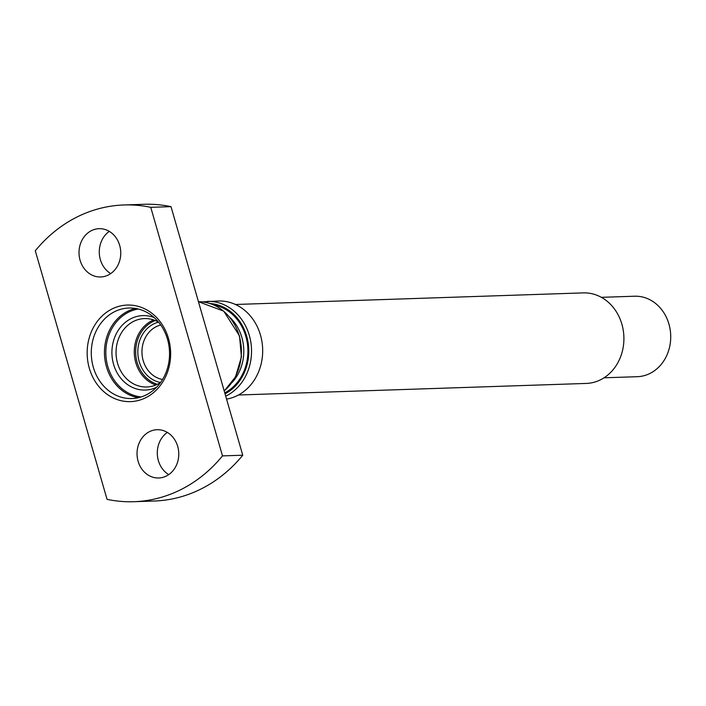 <?xml version="1.0" encoding="UTF-8"?>
<svg xmlns="http://www.w3.org/2000/svg" width="706" height="706" viewBox="0 0 706 706"><rect width="100%" height="100%" fill="white"/><g stroke="black" fill="none" stroke-linecap="round" stroke-linejoin="round"><path stroke-width="1.06" d="M115.634 307.392A48.308 41.733 88.1 0 1 168.478 338.439A48.308 41.733 88.1 0 1 142.162 399.287A48.308 41.733 88.1 0 1 89.318 368.232A48.308 41.733 88.1 0 1 115.634 307.392M164.542 476.824A24.154 20.871 88.1 0 1 158.709 477.988A24.154 20.871 88.1 0 1 137.052 454.54A24.154 20.871 88.1 0 1 157.103 429.707A24.154 20.871 88.1 0 1 178.441 449.74A24.154 20.871 88.1 0 1 164.542 476.824M106.518 275.799A24.154 20.871 88.1 0 1 100.693 276.964A24.154 20.871 88.1 0 1 79.028 253.516A24.154 20.871 88.1 0 1 99.078 228.682A24.154 20.871 88.1 0 1 120.417 248.715A24.154 20.871 88.1 0 1 106.518 275.799M222.496 455.891A148.454 128.254 88.1 0 1 133.84 501.71A148.454 128.254 88.1 0 1 107.047 499.345L35.3 250.78A148.454 128.254 88.1 0 1 123.956 204.969A148.454 128.254 88.1 0 1 150.749 207.326L222.496 455.891L242.758 455.22A148.454 128.254 88.1 0 1 154.093 501.031L133.84 501.71M150.749 207.326L171.011 206.655L242.758 455.22M123.956 204.969L144.218 204.29A148.454 128.254 88.1 0 1 171.011 206.655M110.718 273.593A24.154 20.871 88.1 0 1 99.29 252.845A24.154 20.871 88.1 0 1 109.315 231.383M168.743 474.617A24.154 20.871 88.1 0 1 157.314 453.87A24.154 20.871 88.1 0 1 167.34 432.407M604.036 377.798L637.28 376.695A40.26 34.779 -91.9 0 0 670.7 335.306A40.26 34.779 -91.9 0 0 634.597 296.22L601.353 297.332M226.555 399.111A49.314 42.607 -91.9 0 0 262.491 346.072A49.314 42.607 -91.9 0 0 218.436 301.012L202.234 301.894M238.434 395.007L586.289 383.429A45.29 39.13 -91.9 0 0 623.883 336.859A45.29 39.13 -91.9 0 0 583.271 292.893L235.416 304.48M160.747 325.016A27.675 23.916 -91.9 0 0 141.977 352.903A27.675 23.916 -91.9 0 0 162.565 379.475M160.615 382.431A34.223 29.564 88.1 0 1 146.751 386.985A34.223 29.564 88.1 0 1 116.525 358.604A34.223 29.564 88.1 0 1 136.223 320.233A34.223 29.564 88.1 0 1 144.474 318.582A34.223 29.564 88.1 0 1 158.603 322.192M160.536 382.484A30.693 26.519 88.1 0 1 137.935 354.597A30.693 26.519 88.1 0 1 155.929 322.96A30.693 26.519 88.1 0 1 158.523 322.148M142.85 396.366A45.29 39.13 -91.9 0 0 168.91 345.578A45.29 39.13 -91.9 0 0 128.907 308.019A45.29 39.13 -91.9 0 0 91.312 354.589A45.29 39.13 -91.9 0 0 131.925 398.555A45.29 39.13 -91.9 0 0 142.85 396.366M156.529 387.312A37.242 32.176 88.1 0 1 113.975 365.611A37.242 32.176 88.1 0 1 133.866 317.409A37.242 32.176 88.1 0 1 154.208 317.603M224.217 391L235.539 376.845L241.426 356.892L239.493 335.862L223.74 311.161L198.448 301.7A49.314 42.607 88.1 0 1 239.202 335.8A49.314 42.607 88.1 0 1 224.19 390.895M232.009 382.573A43.278 37.392 -91.9 0 0 229.838 317.312M224.764 392.88A46.296 39.995 -91.9 0 0 247.515 344.563A46.296 39.995 -91.9 0 0 213.856 305.001M225.037 393.842A47.302 40.869 -91.9 0 0 248.035 342.119A47.302 40.869 -91.9 0 0 209.858 303.492M225.717 396.181A49.314 42.607 -91.9 0 0 250.498 340.301A49.314 42.607 -91.9 0 0 207.29 301.383M155.814 385.008A34.223 29.564 88.1 0 1 134.299 353.159A34.223 29.564 88.1 0 1 153.643 319.942M157.394 384.293A33.217 28.699 88.1 0 1 135.676 353.132A33.217 28.699 88.1 0 1 155.241 320.568A33.217 28.699 88.1 0 1 155.276 320.55M138.491 397.69A45.29 39.13 88.1 0 1 104.629 356.759A45.29 39.13 88.1 0 1 131.157 309.775A45.29 39.13 88.1 0 1 135.517 308.451M141.174 396.948A44.284 38.256 88.1 0 1 106.121 357.854A44.284 38.256 88.1 0 1 131.934 310.711A44.284 38.256 88.1 0 1 138.252 309.007"/></g></svg>
